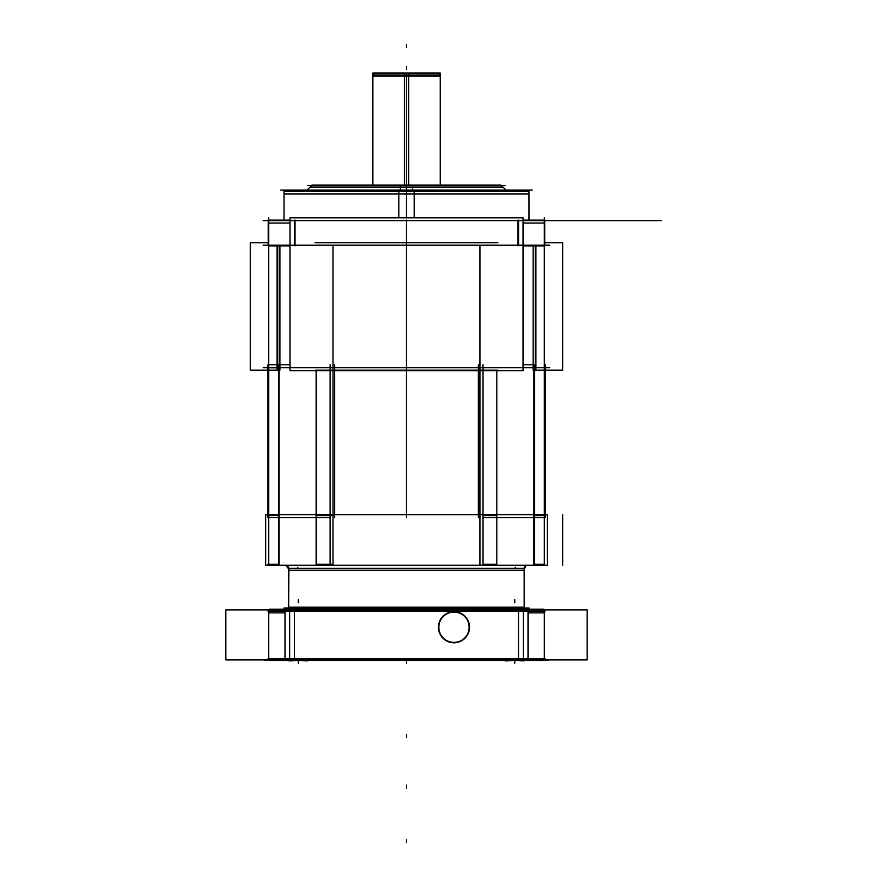 <?xml version="1.0" encoding="UTF-8"?>
<svg xmlns="http://www.w3.org/2000/svg" width="887" height="887" viewBox="0 0 887 887"><rect width="100%" height="100%" fill="white"/><g stroke="black" fill="none" stroke-linecap="round" stroke-linejoin="round"><path stroke-width="1.33" d="M528.996 220.098L528.996 191.004L398.817 191.004L398.817 217.792M406.512 193.998L528.996 193.998L406.512 193.998L406.512 191.071L406.512 193.998L284.028 193.998L406.512 193.998M406.512 191.636L528.996 191.636L284.028 191.636L406.512 191.636L406.512 217.792L406.512 191.636L284.084 191.636L528.94 191.636L406.512 191.636L406.512 217.792L406.512 185.516L406.512 217.792M549.818 220.73L263.206 220.73M263.206 245.222L549.818 245.222L263.206 245.222M549.818 367.717L263.206 367.717L549.818 367.717M535.914 370.167L535.914 245.865M535.282 245.865L535.282 367.717M497.94 370.167L315.085 370.167L497.94 370.167M497.94 242.772L315.085 242.772L497.94 242.772M333.024 245.222L333.024 517.642M480 517.642L480 245.222M277.11 370.167L277.11 245.865M277.742 367.717L277.742 245.865M279.904 370.167L279.904 245.865L279.904 370.167L250.345 370.167L250.345 242.772L268.262 242.772L250.345 242.772L250.345 370.167L279.904 370.167M268.717 217.792L268.717 370.655M289.982 220.098L268.262 220.098L268.262 245.865L289.982 245.865M295.027 220.098L295.027 245.865M294.462 220.164L294.462 223.08M289.982 223.08L268.717 223.08M523.042 217.792L523.042 370.655L289.982 370.655L289.982 217.792L523.042 217.792M518.562 245.222L518.562 220.73L518.562 245.222M294.462 220.73L294.462 245.222L294.462 220.73M517.997 220.098L517.997 245.865M523.042 220.098L544.773 220.098L544.773 245.865L523.042 245.865M544.308 223.08L523.042 223.08M518.562 223.08L518.562 220.164M544.308 217.792L544.308 370.655M562.68 370.167L533.12 370.167L533.12 245.865L533.12 370.167L562.68 370.167L562.68 242.772L544.773 242.772L562.68 242.772L562.68 370.167M284.028 220.098L284.028 191.004L414.207 191.004L414.207 217.792M414.074 190.239L414.196 192.257M398.962 190.239L398.828 192.257M532.311 190.106L280.724 190.106M306.547 190.561L312.036 185.061L412.444 185.061L412.765 190.106M406.512 185.239L406.512 187.057L310.051 187.057L502.973 187.057L406.512 187.057L406.512 185.239M506.488 190.561L500.989 185.061L400.58 185.061L400.259 190.106M505.291 185.516L307.734 185.516M372.828 185.061L372.828 73.078L408.63 73.078L408.63 185.061M372.828 75.273L440.196 75.273L372.828 75.273L374.358 73.743M406.512 73.133L406.512 76.071L372.828 76.071L440.196 76.071L406.512 76.071L406.512 73.133M440.196 185.061L440.196 73.078L404.394 73.078L404.394 185.061M439.952 73.743L373.072 73.743M268.717 364.768L268.717 517.631L279.117 517.642L279.117 367.717L279.117 514.693M330.086 364.768L330.086 517.631L267.863 517.631L267.863 364.768L289.982 364.768L267.863 364.768L267.863 517.631L330.086 517.631L316.182 517.642L316.182 370.655M334.654 364.768L334.654 517.631L334.654 364.768M333.024 364.834L333.024 367.772M279.117 364.834L279.117 367.772L268.717 367.772M278.551 364.768L278.551 517.631M279.904 364.768L289.982 364.768M482.949 364.768L482.949 517.631L545.172 517.631L545.172 364.768L545.172 517.631L482.949 517.631L496.842 517.642L496.842 370.655M478.37 364.768L478.37 517.631L478.37 364.768M523.042 364.768L533.12 364.768M533.907 367.717L533.907 517.642L544.308 517.642L544.308 364.768M480 514.693L480 367.717L480 514.693M534.484 364.768L534.484 517.631M529.118 608.094L283.907 608.094M264.481 660.15L548.543 660.15M269.071 659.884L269.57 660.538L284.993 660.538L284.993 609.236L269.57 609.236L269.071 609.879M268.04 658.531L544.995 658.531M290.736 659.884L291.158 660.538M268.717 658.919L284.993 658.919L268.717 658.919M289.672 658.919L290.116 660.15M270.335 660.538L268.329 658.531M542.7 660.538L544.696 658.531M522.288 659.884L521.866 660.538M543.953 659.884L543.454 660.538L528.031 660.538L528.031 609.236L284.993 609.236M522.909 660.15L523.352 658.919M528.031 658.919L544.308 658.919L528.031 658.919M528.031 660.538L284.993 660.538M294.517 658.919L518.507 658.919M518.507 609.879L294.517 609.879L294.517 659.884L587.183 659.884L518.507 659.884L518.507 609.879L587.183 609.879L587.183 659.884L587.183 609.879L518.507 609.879L518.507 659.884M289.672 611.232L289.672 658.531L289.672 611.232M523.352 658.531L523.352 611.232L523.352 658.531M518.507 610.844L294.517 610.844M469.134 627.231A15.157 15.157 0 0 1 453.978 642.388A15.157 15.157 0 0 1 438.821 627.231A15.157 15.157 0 0 1 453.978 612.074A15.157 15.157 0 0 1 469.134 627.231A15.157 15.157 0 0 0 453.978 612.074A15.157 15.157 0 0 0 438.821 627.231A15.157 15.157 0 0 0 453.978 642.388A15.157 15.157 0 0 0 469.134 627.231A15.157 15.157 0 0 1 453.978 642.388A15.157 15.157 0 0 1 438.821 627.231A15.157 15.157 0 0 1 453.978 612.074A15.157 15.157 0 0 1 469.134 627.231A15.157 15.157 0 0 1 453.978 642.388A15.157 15.157 0 0 1 438.821 627.231A15.157 15.157 0 0 1 453.978 612.074A15.157 15.157 0 0 1 469.134 627.231A15.157 15.157 0 0 0 453.978 612.074A15.157 15.157 0 0 0 438.821 627.231A15.157 15.157 0 0 0 453.978 642.388A15.157 15.157 0 0 0 469.134 627.231M294.517 609.879L225.841 609.879L294.517 609.879L294.517 659.884L225.841 659.884L294.517 659.884M289.672 609.946L289.672 612.884M284.993 612.884L268.717 612.884M268.717 609.879L268.717 659.884M268.329 611.232L270.335 609.236M548.543 609.624L264.481 609.624M287.477 609.236L288.619 608.094M524.405 608.094L525.547 609.236M287.71 609.236L288.996 607.95M525.315 609.236L524.029 607.95M291.158 609.236L290.736 609.879M268.04 611.232L544.995 611.232M290.116 609.624L289.672 610.844M284.993 610.844L268.717 610.844L284.993 610.844M522.909 609.624L523.352 610.844M521.866 609.236L522.288 609.879M528.031 609.236L543.454 609.236L543.953 609.879M528.031 610.844L529.705 610.844M544.696 611.232L542.7 609.236M544.308 609.879L544.308 659.884M544.308 612.884L528.031 612.884M523.352 612.884L523.352 609.946M507.12 608.704L515.325 608.637L515.325 609.236M522.432 608.704L514.227 608.637L514.227 609.236M290.592 608.704L298.797 608.637L298.797 609.236M305.904 608.704L297.699 608.637L297.699 609.236M438.455 626.255A15.545 15.545 0 0 0 453.978 642.776A15.545 15.545 0 0 0 469.489 626.255M469.489 628.207A15.545 15.545 0 0 0 453.978 611.686A15.545 15.545 0 0 0 438.455 628.207M515.358 660.538L505.59 660.882M514.194 660.538L523.962 660.882M298.83 660.538L289.062 660.882M297.677 660.538L307.434 660.882M438.699 628.184A15.312 15.312 0 0 1 453.978 611.919A15.312 15.312 0 0 1 469.256 628.184M469.256 626.266A15.312 15.312 0 0 1 453.978 642.543A15.312 15.312 0 0 1 438.699 626.266M287.011 565.584L277.664 565.274M341.262 565.274L322.48 565.274M535.36 565.274L516.578 565.274M288.574 568.789L285.559 565.219L288.574 568.789L524.45 568.789L526.024 565.584A3.06 3.06 0 0 0 524.405 568.279A3.06 3.06 0 0 1 526.024 565.584A3.06 3.06 0 0 0 524.405 568.279A3.06 3.06 0 0 1 526.024 565.584A3.06 3.06 0 0 0 524.405 568.279L288.619 568.279A3.06 3.06 0 0 0 286.135 565.274A3.06 3.06 0 0 1 288.619 568.279L524.405 568.279L288.619 568.279A3.06 3.06 0 0 0 286.135 565.274A3.06 3.06 0 0 1 288.619 568.279A3.06 3.06 0 0 0 286.135 565.274A3.06 3.06 90 0 1 288.574 568.789L288.807 568.789A3.06 3.06 90 0 0 286.379 565.274M526.024 565.584L524.217 568.789A3.06 3.06 90 0 1 525.78 565.584M524.173 568.789L524.173 607.95L288.619 607.95L288.852 568.789M288.619 568.789L288.619 607.174L524.405 607.174L524.405 568.789L524.405 607.95L524.405 568.789L524.405 607.174L288.619 607.174L288.619 568.789L288.619 607.95L288.619 568.789L288.619 607.174L524.405 607.174L524.405 568.789L524.405 607.95L524.405 568.789M524.405 570.507L288.619 570.507M542.899 565.074A0.92 0.92 0 0 0 544.174 563.81M543.387 565.219L544.308 564.298L534.417 564.298L544.308 564.298M265.668 514.637L265.668 565.274L547.357 565.274L547.357 514.637L547.357 565.274L265.668 565.274L547.357 565.274L547.357 514.637L547.357 565.274L265.668 565.274L265.668 514.637L547.357 514.637L265.668 514.637L265.668 565.274L265.668 514.637L547.357 514.637L265.668 514.637M496.842 515.613L482.949 515.613L496.842 515.613M333.091 515.613L330.141 515.613M482.949 514.637L482.949 565.274L330.086 565.274L330.086 514.637L482.949 514.637M333.024 515.613L333.024 564.298L333.024 515.613M480 564.298L480 515.613L480 564.298M330.141 564.298L333.091 564.298M316.182 564.298L330.086 564.298L316.182 564.298M316.315 563.81A0.92 0.92 0 0 0 317.59 565.074M278.607 514.637L278.607 565.274L298.32 565.274M279.117 564.298L279.117 515.613L279.117 564.298M316.315 516.101A0.92 0.92 0 0 1 317.59 514.837M316.182 514.637L316.182 565.274M330.086 515.613L316.182 515.613L330.086 515.613M278.551 515.613L268.717 515.613L278.551 515.613M268.861 516.101A0.92 0.92 0 0 1 270.125 514.837M268.717 514.637L268.717 565.274M270.125 565.074A0.92 0.92 0 0 1 268.861 563.81M544.174 516.101A0.92 0.92 0 0 0 542.899 514.837M544.308 515.613L534.484 515.613L544.308 515.613L534.484 515.613L544.308 515.613L543.387 514.693M544.308 514.637L544.308 565.274M534.417 514.637L534.417 565.274L514.704 565.274M533.907 515.613L533.907 564.298L533.907 515.613M496.709 563.81A0.92 0.92 0 0 1 495.445 565.074M496.842 514.637L496.842 565.274M496.709 516.101A0.92 0.92 0 0 0 495.445 514.837M482.949 564.298L496.842 564.298L482.949 564.298M268.717 564.298L278.607 564.298L268.717 564.298M406.512 191.004L406.512 185.516M406.512 75.273L423.953 75.273L389.071 75.273L406.512 75.273L406.512 185.061M406.512 66.392L406.512 69.463L406.512 66.392M406.512 220.098L406.512 245.865L406.512 220.098M544.773 220.73L661.159 220.73L544.773 220.73M406.512 370.167L406.512 242.772L406.512 370.167M406.512 190.239L406.512 192.257L406.512 190.239M406.512 44.35L406.512 47.41L406.512 44.35M333.024 367.717L333.024 514.693M406.512 364.768L406.512 517.631L406.512 364.768M553.499 220.73L406.512 220.73L553.499 220.73M406.512 734.425L406.512 737.485L406.512 734.425M406.512 660.76L406.512 663.21L406.512 660.76M406.512 839.59L406.512 842.65L406.512 839.59M514.782 599.645L514.782 602.705L514.782 599.645M514.782 608.637L514.782 609.236L514.782 608.637M298.254 599.645L298.254 602.705L298.254 599.645M298.254 608.637L298.254 609.236L298.254 608.637M514.782 660.882L514.782 663.21L514.782 660.882M298.254 660.882L298.254 663.21L298.254 660.882M406.512 785.117L406.512 788.177L406.512 785.117M524.405 607.174L288.619 607.174M562.68 514.637L562.68 565.274L562.68 514.637M267.73 515.613L270.79 515.613M267.807 564.298L270.868 564.298M297.81 568.279L297.81 567.358M515.214 568.279L515.214 567.358M533.597 514.637L533.597 565.274M528.996 193.998L528.996 191.071M284.028 193.998L284.028 191.071M284.162 191.004L285.559 190.106L284.028 191.636M528.863 191.004L527.466 190.106L528.996 191.636M310.051 187.057L311.858 185.239M502.973 187.057L501.166 185.239M372.828 73.133L372.828 76.071M440.196 76.071L440.196 73.133M440.196 75.273L438.666 73.743M225.841 609.879L225.841 659.884L225.841 609.879M526.324 610.012L524.017 607.706L526.324 610.012M286.701 610.012L289.007 607.706L286.701 610.012"/></g></svg>
